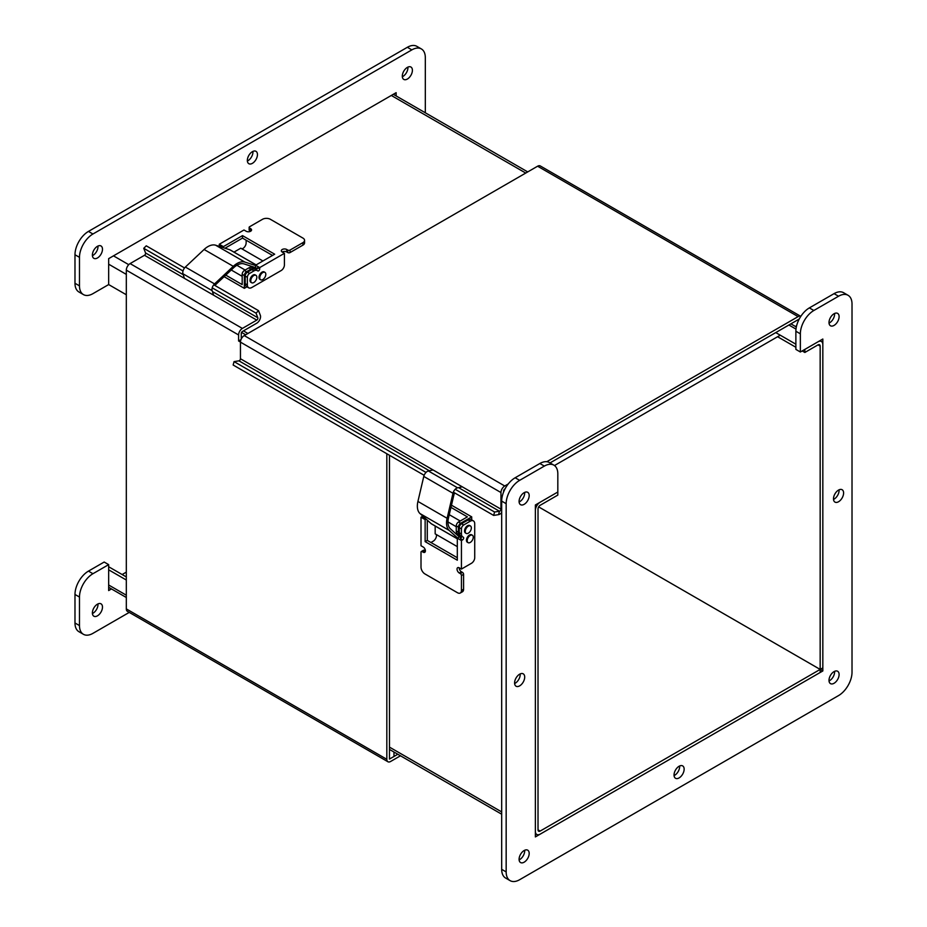 <?xml version="1.0" encoding="UTF-8"?>
<svg xmlns="http://www.w3.org/2000/svg" width="927" height="927" viewBox="0 0 927 927"><rect width="100%" height="100%" fill="white"/><g stroke="black" fill="none" stroke-linecap="round" stroke-linejoin="round"><path stroke-width="1.39" d="M247.37 161.02A7.149 4.125 120 0 0 252.932 151.391M252.399 151.669A7.149 4.125 -60 0 1 255.968 151.31A7.149 4.125 -60 0 1 255.968 159.571A7.149 4.125 -60 0 1 248.83 163.697A7.149 4.125 -60 0 1 247.729 157.961A7.149 4.125 -60 0 1 252.399 151.669M97.439 604.184A7.149 4.125 -60 0 1 101.008 603.825A7.149 4.125 -60 0 1 101.008 612.075A7.149 4.125 -60 0 1 93.87 616.2A7.149 4.125 -60 0 1 92.77 610.476A7.149 4.125 -60 0 1 97.439 604.184M92.41 613.535A7.149 4.125 120 0 0 97.972 603.906M407.359 67.393A7.149 4.125 -60 0 1 410.928 67.034A7.149 4.125 -60 0 1 410.928 75.284A7.149 4.125 -60 0 1 403.778 79.409A7.149 4.125 -60 0 1 402.689 73.685A7.149 4.125 -60 0 1 407.359 67.393M402.33 76.744A7.149 4.125 120 0 0 407.892 67.115M97.439 246.315A7.149 4.125 -60 0 1 101.008 245.968A7.149 4.125 -60 0 1 101.008 254.218A7.149 4.125 -60 0 1 93.87 258.343A7.149 4.125 -60 0 1 92.77 252.619A7.149 4.125 -60 0 1 97.439 246.315M92.41 255.667A7.149 4.125 120 0 0 97.972 246.049M396.13 95.933L396.13 92.677L108.668 258.633L108.668 284.566L92.943 293.65A19.061 10.997 -60 0 1 83.418 294.589A19.061 10.997 -60 0 1 79.479 285.864L79.479 257.335A19.061 10.997 -60 0 1 92.943 233.998L411.843 49.884A19.061 10.997 -60 0 1 421.379 48.946A19.061 10.997 -60 0 1 425.319 57.671L425.319 112.793M83.418 294.589L78.934 291.993A19.061 10.997 -60 0 1 74.983 283.268L74.983 254.751A19.061 10.997 -60 0 1 88.459 231.414L407.359 47.289A19.061 10.997 -60 0 1 416.883 46.35L421.379 48.946M129.247 612.399L92.943 633.35A19.061 10.997 -60 0 1 83.418 634.3A19.061 10.997 -60 0 1 79.479 625.574L79.479 597.046A19.061 10.997 -60 0 1 92.943 573.709L108.668 564.636L108.668 590.569L111.483 588.935M83.418 634.3L78.934 631.704A19.061 10.997 -60 0 1 74.983 622.979L74.983 594.462A19.061 10.997 -60 0 1 88.459 571.113L104.172 562.04L108.668 564.636M804.856 352.469L818.008 344.879A3.048 1.761 -60 0 1 819.538 344.728A3.048 1.761 -60 0 1 820.163 346.119L820.163 669.421L822.828 667.88L822.828 344.589A6.813 3.928 120 0 0 821.415 341.472A6.813 3.928 120 0 0 818.008 341.808L804.856 349.398L804.856 352.469L802.203 350.939M795.876 347.277L777.579 336.721M775.748 332.596L795.876 344.207M126.315 294.751L108.668 284.566M820.163 669.421L540.174 831.067A3.048 1.761 120 0 1 538.657 831.218A3.048 1.761 120 0 1 538.019 829.827L538.019 509.016A3.048 1.761 120 0 1 540.174 505.285L557.822 495.088L557.822 473.871A19.061 10.997 120 0 0 553.871 465.145A19.061 10.997 120 0 0 544.346 466.096L519.641 480.348A19.061 10.997 120 0 0 506.165 503.697L506.165 871.925A19.061 10.997 120 0 0 510.117 880.65A19.061 10.997 120 0 0 519.641 879.711L838.541 695.586A19.061 10.997 120 0 0 852.017 672.249L852.017 304.021A19.061 10.997 120 0 0 848.066 295.296A19.061 10.997 120 0 0 838.541 296.234L813.836 310.499A19.061 10.997 120 0 0 800.36 333.836L800.36 351.993L822.828 339.027L822.828 670.951L538.657 506.895L820.163 669.421L820.163 672.492L540.174 834.138A6.813 3.928 120 0 1 536.779 834.474L535.366 833.663M108.668 566.756L126.315 576.942M126.315 580.012L108.668 569.827M822.828 670.951L535.366 836.919L535.366 504.983L557.822 492.017L540.174 502.214A6.813 3.928 120 0 0 535.366 510.545L535.366 831.357A6.813 3.928 120 0 0 536.779 834.474M122.144 574.531L126.315 572.121M514.589 682.944A7.149 4.125 -60 0 1 517.706 675.76A7.149 4.125 -60 0 1 523.222 673.836A7.149 4.125 -60 0 1 523.222 682.087A7.149 4.125 -60 0 1 516.072 686.223A7.149 4.125 -60 0 1 514.589 682.944M514.624 683.547A7.149 4.125 120 0 0 520.174 673.917M833.489 498.83A7.149 4.125 -60 0 1 836.606 491.646A7.149 4.125 -60 0 1 842.122 489.723A7.149 4.125 -60 0 1 842.122 497.973A7.149 4.125 -60 0 1 834.972 502.098A7.149 4.125 -60 0 1 833.489 498.83M833.524 499.433A7.149 4.125 120 0 0 839.074 489.804M674.045 775.007A7.149 4.125 -60 0 1 677.162 767.811A7.149 4.125 -60 0 1 682.666 765.899A7.149 4.125 -60 0 1 682.666 774.149A7.149 4.125 -60 0 1 675.516 778.274A7.149 4.125 -60 0 1 674.045 775.007M674.068 775.609A7.149 4.125 120 0 0 679.63 765.98M829.028 323.094A7.149 4.125 120 0 0 834.59 313.465M829.005 322.492A7.149 4.125 -60 0 1 832.122 315.307A7.149 4.125 -60 0 1 837.626 313.384A7.149 4.125 -60 0 1 837.626 321.634A7.149 4.125 -60 0 1 830.476 325.771A7.149 4.125 -60 0 1 829.005 322.492M829.028 680.951A7.149 4.125 120 0 0 834.59 671.333M829.005 680.36A7.149 4.125 -60 0 1 832.122 673.164A7.149 4.125 -60 0 1 837.626 671.252A7.149 4.125 -60 0 1 837.626 679.503A7.149 4.125 -60 0 1 830.476 683.628A7.149 4.125 -60 0 1 829.005 680.36M519.108 859.885A7.149 4.125 120 0 0 524.67 850.256M519.085 859.283A7.149 4.125 -60 0 1 522.202 852.098A7.149 4.125 -60 0 1 527.706 850.175A7.149 4.125 -60 0 1 527.706 858.425A7.149 4.125 -60 0 1 520.568 862.55A7.149 4.125 -60 0 1 519.085 859.283M519.108 502.017A7.149 4.125 120 0 0 524.67 492.399M519.085 501.426A7.149 4.125 -60 0 1 522.202 494.23A7.149 4.125 -60 0 1 527.706 492.318A7.149 4.125 -60 0 1 527.706 500.568A7.149 4.125 -60 0 1 520.568 504.694A7.149 4.125 -60 0 1 519.085 501.426M553.871 465.145L549.387 462.55A19.061 10.997 120 0 0 539.862 463.5L515.157 477.764A19.061 10.997 120 0 0 501.681 501.101L501.681 869.329A19.061 10.997 120 0 0 505.621 878.054L510.117 880.65M848.066 295.296L843.582 292.7A19.061 10.997 120 0 0 834.057 293.65L809.352 307.903A19.061 10.997 120 0 0 795.876 331.24L795.876 349.398L800.36 351.993M240.985 339.606L238.598 340.985L238.598 334.971A5.353 3.082 -60 0 1 242.376 328.425L256.767 320.116A1.587 0.915 120 0 0 257.822 317.764L256.049 313.152L258.54 310.661L260.325 315.273A5.353 3.082 -60 0 1 256.767 323.187L242.376 331.495A1.587 0.915 120 0 0 241.263 333.442L241.263 338.981M240.452 342.051L238.598 340.985M397.822 754.254L390.603 758.413A1.587 0.915 -60 0 1 389.803 758.495A1.587 0.915 -60 0 1 389.479 757.765L389.479 455.273L389.479 759.062L393.975 756.467L393.975 752.029M183.013 270.985L143.755 248.32L145.539 252.944A1.587 0.915 -60 0 1 144.485 255.284L130.093 263.592L242.376 328.425M386.826 453.732L386.826 759.306A5.353 3.082 120 0 0 387.926 761.751A5.353 3.082 120 0 0 390.603 761.484L400.476 755.783M256.049 313.152L212.202 287.845M258.54 310.661L213.743 284.798M184.554 267.938L146.257 245.829L143.755 248.32M387.926 761.751L127.416 611.345A5.353 3.082 -60 0 1 126.315 608.9L126.315 270.139A5.353 3.082 -60 0 1 130.093 263.592M455.203 489.282L494.566 512.005L493.662 515.424L498.552 514.647A5.353 3.082 120 0 0 501.681 512.561M494.566 512.005L499.456 511.24A1.587 0.915 120 0 0 500.962 509.155L500.962 492.538L240.452 342.133A5.353 3.082 -60 0 1 244.241 335.586L537.602 166.211A5.353 3.082 -60 0 1 540.279 165.945L800.789 316.35A5.353 3.082 120 0 0 800.789 316.35A5.353 3.082 120 0 0 798.112 316.617L546.791 461.716M426.003 472.422L234.056 361.611L238.946 360.835A1.587 0.915 120 0 0 240.452 358.749L240.452 342.133M234.056 361.611L233.152 365.018L424.137 475.284M453.338 492.144L493.662 515.424M503.628 491.924L503.628 491.009A1.587 0.915 -60 0 1 504.74 489.062L505.03 488.9M508.216 483.987L504.74 485.991A5.353 3.082 120 0 0 500.962 492.538M798.923 319.618A1.587 0.915 120 0 0 798.912 319.606A1.587 0.915 120 0 0 798.112 319.688L550.024 462.921L799.225 319.039M245.655 334.763L241.553 332.399M241.935 337.81L241.263 337.416M796.617 325.736L795.389 326.443M780.244 335.192L554.473 465.539M424.288 517.811L424.531 517.672A1.587 0.915 -60 0 1 424.288 517.811L422.133 516.571A1.587 0.915 120 0 0 422.724 516.026M460.592 535.644A6.35 3.662 -60 0 1 459.282 532.735L459.282 527.637A3.175 1.831 -60 0 1 461.519 523.755L463.685 524.995A3.175 1.831 120 0 0 461.437 528.888L461.437 533.975A6.35 3.662 120 0 0 462.747 536.884L460.592 535.644M462.747 536.884L461.194 535.991A1.587 0.915 120 0 1 461.437 537.266A1.587 0.915 120 0 1 460.406 538.657L462.561 539.908L461.437 540.557L461.437 569.074L459.282 567.834A3.175 1.831 -120 0 0 457.695 567.672A3.175 1.831 -120 0 0 457.208 570.221A3.175 1.831 -120 0 0 459.282 573.025L460.313 573.616A1.587 0.915 60 0 1 461.437 575.563L461.437 590.476A5.562 3.21 60 0 1 460.279 593.013A5.562 3.21 60 0 1 457.509 592.747L424.937 573.94A5.562 3.21 60 0 1 421.009 567.139L421.009 552.225A1.587 0.915 60 0 1 421.345 551.495A1.587 0.915 60 0 1 422.133 551.577L423.164 552.168A3.175 1.831 -120 0 0 424.751 552.33A3.175 1.831 -120 0 0 425.238 549.781A3.175 1.831 -120 0 0 423.164 546.988L421.009 545.736L421.009 517.22L425.134 519.595L425.134 541.635L457.312 560.209L457.312 538.17L461.437 540.557M463.349 537.231A1.587 0.915 -60 0 1 463.593 538.506A1.587 0.915 -60 0 1 462.561 539.908M470.232 521.206A6.35 3.662 -60 0 1 473.419 520.893L471.252 519.653A6.35 3.662 120 0 0 468.077 519.966L470.232 521.206L463.685 524.995M468.077 519.966L461.519 523.755M473.419 520.893A6.35 3.662 -60 0 1 474.728 523.801L474.728 557.672A4.577 2.642 -60 0 1 471.495 563.268L461.437 569.074M436.466 534.601L436.466 535.574A4.577 2.642 -60 0 1 433.222 541.171L430.939 542.504M421.009 517.22L422.133 516.571M427.289 520.163L427.289 540.395L457.312 557.73M457.312 538.17L459.468 536.93L461.148 537.903M459.189 567.788A3.175 1.831 -120 0 0 461.437 571.774L462.469 572.376A1.587 0.915 60 0 1 463.593 574.311L463.593 589.224A5.562 3.21 60 0 1 462.434 591.774L460.279 593.013M421.345 551.495L423.5 550.256A1.587 0.915 60 0 1 424.288 550.325L425.319 550.928A3.175 1.831 -120 0 0 425.412 550.974M427.289 540.395L425.134 541.635M426.061 519.062L425.134 519.595M459.41 536.965L450.348 528.761A15.875 9.166 -60 0 1 448.483 517.996L453.674 495.841A3.175 1.831 -60 0 1 453.743 495.586L454.485 492.805M462.272 486.814L457.59 487.822A5.214 3.013 120 0 0 452.979 493.28L447.115 518.297L417.926 501.437L423.778 476.42A5.214 3.013 -60 0 1 428.39 470.974L433.071 469.954M447.115 518.297A17.914 10.348 120 0 0 449.213 530.441L457.59 538.019M459.85 535.215L459.85 535.215A6.35 3.662 120 0 0 459.56 536.223L460.8 536.93A4.322 2.491 -60 0 1 460.951 535.852M417.926 501.437A17.914 10.348 120 0 0 420.024 513.581L431.125 523.628A6.35 3.662 120 0 0 431.484 523.894L457.312 538.807M459.56 536.223L456.86 534.659M451.484 505.192L471.716 516.872L460.661 523.257A3.175 1.831 120 0 0 458.413 527.139L458.413 532.237A6.35 3.662 120 0 0 459.734 535.146L458.181 534.242A1.587 0.915 120 0 1 458.32 534.369L460.51 535.597M459.734 535.146L457.579 533.894A6.35 3.662 -60 0 1 456.258 530.986L456.258 525.899A3.175 1.831 -60 0 1 458.506 522.005L460.661 523.257M450.974 507.393L467.393 516.872L458.506 522.005M471.716 516.872L471.716 519.908M435.169 526.026L435.169 533.859L457.312 546.64M471.82 534.914A4.287 2.48 120 0 0 471.623 534.786A4.287 2.48 120 0 0 467.544 536.93A4.287 2.48 120 0 0 467.335 542.214L468.1 542.654A4.287 2.48 120 0 0 472.283 540.348A4.287 2.48 120 0 0 472.573 535.354A4.287 2.48 120 0 0 472.388 535.227A4.287 2.48 120 0 0 468.1 537.695A4.287 2.48 120 0 0 468.1 542.654M470.452 525.968L469.699 525.528A4.287 2.48 120 0 0 467.405 525.829A4.287 2.48 120 0 0 464.531 531.159A4.287 2.48 120 0 0 465.412 532.955L466.165 533.396A4.287 2.48 120 0 0 470.452 530.916A4.287 2.48 120 0 0 470.452 525.968A4.287 2.48 120 0 0 468.158 526.269A4.287 2.48 120 0 0 465.481 530.047A4.287 2.48 120 0 0 466.165 533.396M249.606 273.43A3.175 1.831 120 0 0 247.358 277.312L245.203 276.072A3.175 1.831 -60 0 1 247.439 272.179L251.854 269.63A6.35 3.662 -60 0 1 255.029 269.317L257.185 270.568A6.35 3.662 120 0 0 254.01 270.881L249.606 273.43L247.439 272.179M255.029 269.317L257.787 270.916A1.587 0.915 -60 0 0 259.015 270.487A1.587 0.915 -60 0 0 259.711 268.888L259.711 267.59L255.585 265.215L274.67 254.195L242.492 235.609L223.407 246.628L219.282 244.253L243.986 229.989L246.142 231.24A3.175 1.831 0 0 0 249.606 231.634A3.175 1.831 0 0 0 251.565 229.942A3.175 1.831 0 0 0 250.638 228.645L249.606 228.042A1.587 0.915 180 0 1 249.131 227.393A1.587 0.915 180 0 1 249.606 226.744L262.515 219.293A5.562 3.21 180 0 1 270.371 219.293L302.932 238.088A5.562 3.21 180 0 1 304.566 240.36A5.562 3.21 180 0 1 302.932 242.631L290.024 250.081A1.587 0.915 180 0 1 287.776 250.081L286.744 249.49A3.175 1.831 0 0 0 283.28 249.096A3.175 1.831 0 0 0 281.321 250.788A3.175 1.831 0 0 0 282.248 252.086L284.415 253.326L259.711 267.59M255.632 269.664A1.587 0.915 120 0 0 256.86 269.236A1.587 0.915 120 0 0 257.555 267.648L259.711 268.888M219.108 246.327A1.587 0.915 120 0 0 219.282 245.551L219.282 244.253M284.415 253.326L284.415 264.948A4.577 2.642 -60 0 1 281.171 270.545L251.843 287.486A6.35 3.662 -60 0 1 248.668 287.799A6.35 3.662 -60 0 1 247.358 284.89L245.203 283.639L245.203 276.072M247.358 284.89L247.358 277.312M245.203 283.639A6.35 3.662 120 0 0 246.512 286.547L248.668 287.799M246.142 240.209L246.142 242.851A4.577 2.642 -60 0 1 242.909 248.448L242.063 248.934M257.266 268.668L255.585 267.694L255.585 265.215M272.515 255.435L242.492 238.1L224.971 248.216M250.719 231.182A3.175 1.831 0 0 0 250.638 231.136L249.606 230.533A1.587 0.915 180 0 1 249.131 229.884L249.131 227.393M304.566 240.36L304.566 242.851A5.562 3.21 180 0 1 302.932 245.122L290.024 252.573A1.587 0.915 180 0 1 287.776 252.573L286.744 251.982A3.175 1.831 0 0 0 282.167 252.028M242.492 238.1L242.492 235.609M223.407 247.718L223.407 246.628M214.902 285.458L216.93 283.43A3.175 1.831 120 0 1 217.127 283.233L233.72 267.671A15.875 9.166 120 0 1 243.975 263.894L255.585 267.636M184.403 278.332L182.943 273.778A5.214 3.013 -60 0 1 185.365 267.057L204.102 249.479L233.291 266.327L214.554 283.905A5.214 3.013 120 0 0 212.132 290.638L213.604 295.192M204.102 249.479A17.914 10.348 -60 0 1 215.655 245.215L229.908 249.815A6.35 3.662 -60 0 1 230.325 250L256.13 264.89M233.291 266.327A17.914 10.348 -60 0 1 244.855 262.074L255.585 265.528M254.334 268.876A6.35 3.662 -60 0 1 255.041 268.146L256.281 268.865A4.322 2.491 120 0 0 255.412 269.537M252.329 266.582L255.041 268.146M224.125 276.663L244.334 288.332L244.334 275.574L242.179 274.322A3.175 1.831 -60 0 1 244.427 270.441L248.842 267.891A6.35 3.662 -60 0 1 252.017 267.579L254.172 268.818A6.35 3.662 120 0 0 250.997 269.131L246.582 271.681A3.175 1.831 120 0 0 244.334 275.574M225.771 275.122L242.179 284.601L242.179 274.322M246.964 286.814L244.334 288.332M252.619 267.926A1.587 0.915 120 0 0 252.793 267.984L254.948 269.236A1.587 0.915 -60 0 1 254.774 269.166L252.017 267.579M233.986 252.109L240.777 248.193L262.92 260.974M264.925 272.353A4.287 2.48 120 0 0 264.716 272.26A4.287 2.48 120 0 0 260.545 275.006A4.287 2.48 120 0 0 260.638 279.78A4.287 2.48 120 0 0 260.846 279.873A4.287 2.48 120 0 0 265.018 277.138A4.287 2.48 120 0 0 264.925 272.353L264.172 271.912A4.287 2.48 120 0 0 259.884 274.392A4.287 2.48 120 0 0 259.884 279.34A4.287 2.48 120 0 0 260.081 279.444M250.777 280.603A4.287 2.48 120 0 0 251.657 282.747A4.287 2.48 120 0 0 254.89 281.669A4.287 2.48 120 0 0 256.825 277.451A4.287 2.48 120 0 0 255.945 275.319A4.287 2.48 120 0 0 252.712 276.397A4.287 2.48 120 0 0 250.777 280.603M255.945 275.319L255.18 274.879A4.287 2.48 120 0 0 250.893 277.358A4.287 2.48 120 0 0 250.893 282.306L251.657 282.747M74.983 283.268L79.479 285.864M74.983 254.751L79.479 257.335M88.459 231.414L92.943 233.998M407.359 47.289L411.843 49.884M74.983 622.979L79.479 625.574M74.983 594.462L79.479 597.046M88.459 571.113L92.943 573.709M795.992 329.097L788.9 325.006M525.736 173.059L391.31 95.458M113.488 255.852L128.737 264.67M243.442 330.881L247.903 333.465M126.315 274.38L108.668 264.195M820.163 346.119L818.008 344.879M108.668 585.007L126.315 595.192M389.479 747.127L501.681 811.913M519.873 501.611L519.085 501.148M523.906 492.816L524.694 493.268M538.019 829.827L540.174 831.067M544.346 466.096L539.862 463.5M519.641 480.348L515.157 477.764M506.165 503.697L501.681 501.101M506.165 871.925L501.681 869.329M838.541 296.234L834.057 293.65M813.836 310.499L809.352 307.903M800.36 333.836L795.876 331.24M256.767 320.116L144.485 255.284M145.539 252.944L183.245 274.705M212.434 291.565L257.822 317.764M238.598 334.971L126.315 270.139M126.315 608.9L386.826 759.306M498.552 514.647L499.456 511.24L458.541 487.625M429.34 470.765L238.946 360.835M240.452 358.749L500.962 509.155M244.241 335.586L504.74 485.991M798.112 316.617L537.602 166.211M459.282 532.735L461.437 533.975M459.282 527.637L461.437 528.888M461.437 571.774L459.282 573.025M462.469 572.376L460.313 573.616M463.593 574.311L461.437 575.563M463.593 589.224L461.437 590.476M424.288 550.325L422.133 551.577M425.319 550.928L423.164 552.168M457.59 487.822L428.39 470.974M452.979 493.28L423.778 476.42M449.213 530.441L420.024 513.581M457.312 538.749L431.125 523.628M456.258 525.899L458.413 527.139M456.258 530.986L458.413 532.237M254.01 270.881L251.854 269.63M219.282 245.551L221.437 246.791M250.638 231.136L250.638 228.645M249.606 230.533L249.606 228.042M302.932 245.122L302.932 242.631M290.024 252.573L290.024 250.081M287.776 252.573L287.776 250.081M286.744 251.982L286.744 249.49M182.943 273.778L212.132 290.638M185.365 267.057L214.554 283.905M215.655 245.215L244.855 262.074M229.908 249.815L256.084 264.925M246.582 271.681L244.427 270.441M250.997 269.131L248.842 267.891M393.303 94.299L527.73 171.912M790.893 323.847L796.328 326.988M820.001 340.649L821.415 341.472M501.681 814.207L389.479 749.433M126.315 597.498L108.668 587.312M458.517 536.165L461.24 537.73M471.623 534.786L472.388 535.227M447.973 521.924L456.258 526.71M449.259 514.694L460.221 521.02M257.173 268.842L254.461 267.277M259.884 279.34L260.638 279.78M245.134 270.035L236.86 265.261M242.179 276.316L231.24 269.989"/></g></svg>
